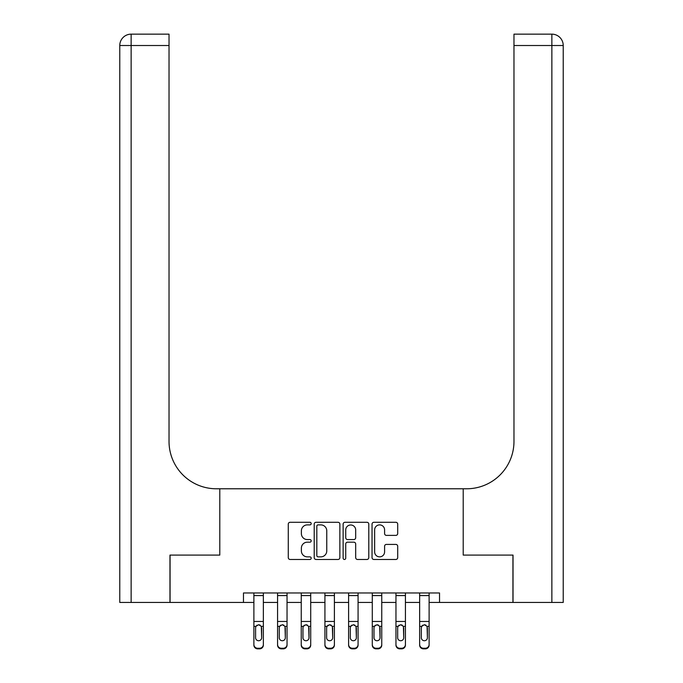 <?xml version="1.0" encoding="UTF-8"?>
<svg xmlns="http://www.w3.org/2000/svg" width="683" height="683" viewBox="0 0 683 683"><rect width="100%" height="100%" fill="white"/><g stroke="black" fill="none" stroke-linecap="round" stroke-linejoin="round"><path stroke-width="1.02" d="M311.192 523.579A1.298 1.298 0 0 0 309.894 522.282L290.138 522.282A1.861 1.861 0 0 0 288.277 524.143L288.277 557.61A1.861 1.861 0 0 0 290.138 559.471L309.894 559.471A1.298 1.298 0 0 0 311.192 558.165A1.298 1.298 0 0 0 309.894 556.867L307.333 556.867A5.951 5.951 0 0 1 301.382 550.916L301.382 548.125A5.951 5.951 0 0 1 307.333 542.174L309.894 542.174A1.298 1.298 0 0 0 311.192 540.876A1.298 1.298 0 0 0 309.894 539.57L307.333 539.57A5.951 5.951 0 0 1 301.382 533.619L301.382 530.836A5.951 5.951 0 0 1 307.333 524.885L309.894 524.885A1.298 1.298 0 0 0 311.192 523.579M395.841 535.387A1.861 1.861 0 0 0 397.702 533.534L397.702 524.143A1.861 1.861 0 0 0 395.841 522.282L373.9 522.282A1.861 1.861 0 0 0 372.039 524.143L372.039 557.61A1.861 1.861 0 0 0 373.9 559.471L395.841 559.471A1.861 1.861 0 0 0 397.702 557.61L397.702 546.263A1.861 1.861 0 0 0 395.841 544.411L386.45 544.411A1.861 1.861 0 0 0 384.589 546.263L384.589 551.89A4.977 4.977 0 0 1 379.62 556.867A4.977 4.977 0 0 1 374.643 551.89L374.643 529.854A4.977 4.977 0 0 1 379.62 524.885A4.977 4.977 0 0 1 384.589 529.854L384.589 533.534A1.861 1.861 0 0 0 386.45 535.387L395.841 535.387M563.227 602.44L563.227 45.513L563.227 602.44L513.027 602.44L513.027 555.083L463.211 555.083L512.933 555.083L512.933 602.44L439.528 602.44L439.528 592.972L243.472 592.972L243.472 602.44L253.888 602.44M243.472 602.44L170.067 602.44L170.067 555.083L219.789 555.083L219.789 488.78L463.211 488.78L463.211 555.083L463.211 488.78L466.617 488.78A47.358 47.358 0 0 0 513.975 441.423L513.975 34.15L551.864 34.15L513.975 34.15M339.869 524.143A1.861 1.861 0 0 0 338.017 522.282L316.075 522.282A1.861 1.861 0 0 0 314.214 524.143L314.214 557.61A1.861 1.861 0 0 0 316.075 559.471L338.017 559.471A1.861 1.861 0 0 0 339.869 557.61L339.869 524.143M344.983 522.282L366.925 522.282A1.861 1.861 0 0 1 368.786 524.143L368.786 557.61A1.861 1.861 0 0 1 366.925 559.471L357.533 559.471A1.861 1.861 0 0 1 355.681 557.61L355.681 544.035A1.861 1.861 0 0 0 353.82 542.174L347.587 542.174A1.861 1.861 0 0 0 345.726 544.035L345.726 558.165A1.298 1.298 0 0 1 344.428 559.471A1.298 1.298 0 0 1 343.131 558.165L343.131 524.143A1.861 1.861 0 0 1 344.983 522.282M263.356 602.44L277.571 602.44M287.039 602.44L301.246 602.44M310.714 602.44L324.929 602.44M334.397 602.44L348.603 602.44M358.071 602.44L372.286 602.44M381.754 602.44L395.961 602.44M405.429 602.44L419.644 602.44M429.112 602.44L439.528 602.44M318.116 524.885A1.298 1.298 0 0 0 316.818 526.183L316.818 555.561A1.298 1.298 0 0 0 318.116 556.867L320.814 556.867A5.951 5.951 0 0 0 326.764 550.916L326.764 530.836A5.951 5.951 0 0 0 320.814 524.885L318.116 524.885M355.681 529.948A4.977 4.977 0 0 0 350.703 524.979A4.977 4.977 0 0 0 345.726 529.948L345.726 537.717A1.861 1.861 0 0 0 347.587 539.57L353.82 539.57A1.861 1.861 0 0 0 355.681 537.717L355.681 529.948M263.356 626.951L263.356 645.094A3.791 3.757 180 0 1 259.574 648.85L259.574 648.252A3.791 3.757 -0 0 0 263.356 644.496L263.356 626.951M257.047 625.15L255.929 626.362L258.626 624.706L261.316 626.362L261.657 637.734L261.657 627.754M260.206 625.15L258.626 624.706M257.679 648.252L257.679 648.85A3.791 3.757 180 0 1 253.888 645.094L253.888 644.496A3.791 3.757 -0 0 0 257.679 648.252L259.574 648.252M253.888 592.972L253.888 644.496M257.679 648.85L259.574 648.85M255.596 638.323L255.596 637.734A3.031 3.005 180 0 0 258.626 640.739A3.031 3.005 180 0 0 261.657 637.734M255.596 637.734L255.596 627.523M263.356 592.972L263.356 644.496M255.596 627.754L255.929 626.362L253.888 626.362M281.353 648.252L281.353 648.85A3.791 3.757 180 0 1 277.571 645.094L277.571 644.496A3.791 3.757 0 0 0 281.353 648.252L283.249 648.252A3.791 3.757 0 0 0 287.039 644.496L287.039 645.094A3.791 3.757 180 0 1 283.249 648.85L283.249 648.252M280.722 625.15L279.612 626.362L282.301 624.706L284.999 626.362L285.332 637.734L285.332 627.754M283.88 625.15L282.301 624.706M305.036 648.252L305.036 648.85A3.791 3.757 180 0 1 301.246 645.094L301.246 644.496A3.791 3.757 0 0 0 305.036 648.252L306.932 648.252A3.791 3.757 0 0 0 310.714 644.496L310.714 645.094A3.791 3.757 180 0 1 306.932 648.85L306.932 648.252M304.405 625.15L303.286 626.362L305.984 624.706L308.673 626.362L309.015 637.734L309.015 627.754M307.563 625.15L305.984 624.706M328.711 648.252L328.711 648.85A3.791 3.757 180 0 1 324.929 645.094L324.929 644.496A3.791 3.757 0 0 0 328.711 648.252L330.606 648.252A3.791 3.757 0 0 0 334.397 644.496L334.397 645.094A3.791 3.757 180 0 1 330.606 648.85L330.606 648.252M328.079 625.15L326.969 626.362L329.658 624.706L332.356 626.362L332.689 637.734L332.689 627.754M331.238 625.15L329.658 624.706M277.571 592.972L277.571 644.496M281.353 648.85L283.249 648.85M279.27 638.323L279.27 637.734A3.031 3.005 180 0 0 282.301 640.739A3.031 3.005 180 0 0 285.332 637.734M279.27 637.734L279.27 627.523M287.039 592.972L287.039 644.496M279.27 627.754L279.612 626.362L277.571 626.362M301.246 592.972L301.246 644.496M305.036 648.85L306.932 648.85M302.953 638.323L302.953 637.734A3.031 3.005 180 0 0 305.984 640.739A3.031 3.005 180 0 0 309.015 637.734M302.953 637.734L302.953 627.523M310.714 592.972L310.714 644.496M302.953 627.754L303.286 626.362L301.246 626.362M324.929 592.972L324.929 644.496M328.711 648.85L330.606 648.85M326.628 638.323L326.628 637.734A3.031 3.005 180 0 0 329.658 640.739A3.031 3.005 180 0 0 332.689 637.734M326.628 637.734L326.628 627.523M334.397 592.972L334.397 644.496M326.628 627.754L326.969 626.362L324.929 626.362M352.394 648.252L352.394 648.85A3.791 3.757 180 0 1 348.603 645.094L348.603 644.496A3.791 3.757 0 0 0 352.394 648.252L354.289 648.252A3.791 3.757 0 0 0 358.071 644.496L358.071 645.094A3.791 3.757 180 0 1 354.289 648.85L354.289 648.252M351.762 625.15L350.644 626.362L353.342 624.706L356.031 626.362L356.372 637.734L356.372 627.754M354.921 625.15L353.342 624.706M348.603 592.972L348.603 644.496M352.394 648.85L354.289 648.85M350.311 638.323L350.311 637.734A3.031 3.005 180 0 0 353.342 640.739A3.031 3.005 180 0 0 356.372 637.734M350.311 637.734L350.311 627.523M358.071 592.972L358.071 644.496M350.311 627.754L350.644 626.362L348.603 626.362M169.973 555.083L219.789 555.083L219.789 488.78L216.383 488.78A47.358 47.358 0 0 1 169.025 441.423L169.025 45.513L131.136 45.513L131.136 602.44L169.973 602.44L169.973 555.083M131.136 602.44L119.773 602.44L119.773 45.513A11.363 11.363 0 0 1 131.136 34.15L169.025 34.15L169.025 45.513M169.025 34.15L131.136 34.15A11.363 11.363 0 0 0 119.773 45.513L131.136 45.513L131.136 34.15M216.383 488.78A47.358 47.358 0 0 1 169.025 441.423M551.864 602.44L551.864 45.513L563.227 45.513A11.363 11.363 0 0 0 551.864 34.15A11.363 11.363 0 0 1 563.227 45.513L563.227 488.78M466.617 488.78A47.358 47.358 0 0 0 513.975 441.423M376.068 648.252L376.068 648.85A3.791 3.757 180 0 1 372.286 645.094L372.286 644.496A3.791 3.757 0 0 0 376.068 648.252L377.964 648.252A3.791 3.757 0 0 0 381.754 644.496L381.754 645.094A3.791 3.757 180 0 1 377.964 648.85L377.964 648.252M375.437 625.15L374.327 626.362L377.016 624.706L379.714 626.362L380.047 637.734L380.047 627.754M378.595 625.15L377.016 624.706M399.751 648.252L399.751 648.85A3.791 3.757 180 0 1 395.961 645.094L395.961 644.496A3.791 3.757 0 0 0 399.751 648.252L401.647 648.252A3.791 3.757 0 0 0 405.429 644.496L405.429 645.094A3.791 3.757 180 0 1 401.647 648.85L401.647 648.252M399.12 625.15L398.001 626.362L400.699 624.706L403.388 626.362L403.73 637.734L403.73 627.754M402.278 625.15L400.699 624.706M423.426 648.252L423.426 648.85A3.791 3.757 180 0 1 419.644 645.094L419.644 644.496A3.791 3.757 0 0 0 423.426 648.252L425.321 648.252A3.791 3.757 0 0 0 429.112 644.496L429.112 645.094A3.791 3.757 180 0 1 425.321 648.85L425.321 648.252M422.794 625.15L421.684 626.362L424.374 624.706L427.071 626.362L427.404 637.734L427.404 627.754M425.953 625.15L424.374 624.706M372.286 592.972L372.286 644.496M376.068 648.85L377.964 648.85M373.985 638.323L373.985 637.734A3.031 3.005 180 0 0 377.016 640.739A3.031 3.005 180 0 0 380.047 637.734M373.985 637.734L373.985 627.523M381.754 592.972L381.754 644.496M373.985 627.754L374.327 626.362L372.286 626.362M395.961 592.972L395.961 644.496M399.751 648.85L401.647 648.85M397.668 638.323L397.668 637.734A3.031 3.005 180 0 0 400.699 640.739A3.031 3.005 180 0 0 403.73 637.734M397.668 637.734L397.668 627.523M405.429 592.972L405.429 644.496M397.668 627.754L398.001 626.362L395.961 626.362M419.644 592.972L419.644 644.496M423.426 648.85L425.321 648.85M421.343 638.323L421.343 637.734A3.031 3.005 180 0 0 424.374 640.739A3.031 3.005 180 0 0 427.404 637.734M421.343 637.734L421.343 627.523M429.112 592.972L429.112 644.496M421.343 627.754L421.684 626.362L419.644 626.362M261.316 626.362L263.356 626.362M253.888 621.462L263.356 621.462M253.888 595.567L263.356 595.567M284.999 626.362L287.039 626.362M277.571 621.462L287.039 621.462M277.571 595.567L287.039 595.567M308.673 626.362L310.714 626.362M301.246 621.462L310.714 621.462M301.246 595.567L310.714 595.567M332.356 626.362L334.397 626.362M324.929 621.462L334.397 621.462M324.929 595.567L334.397 595.567M356.031 626.362L358.071 626.362M348.603 621.462L358.071 621.462M348.603 595.567L358.071 595.567M551.864 34.15L551.864 45.513L513.975 45.513M379.714 626.362L381.754 626.362M372.286 621.462L381.754 621.462M372.286 595.567L381.754 595.567M403.388 626.362L405.429 626.362M395.961 621.462L405.429 621.462M395.961 595.567L405.429 595.567M427.071 626.362L429.112 626.362M419.644 621.462L429.112 621.462M419.644 595.567L429.112 595.567"/></g></svg>
